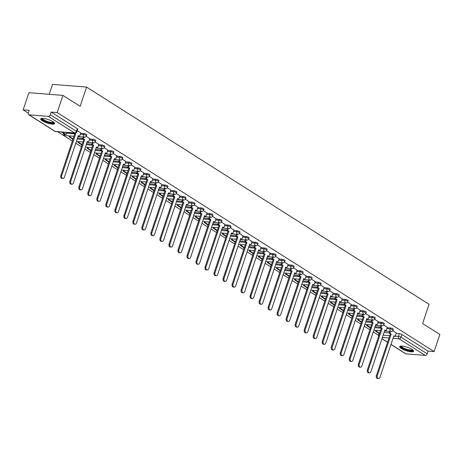 <?xml version="1.0" encoding="UTF-8"?>
<svg xmlns="http://www.w3.org/2000/svg" width="463" height="463" viewBox="0 0 463 463"><rect width="100%" height="100%" fill="white"/><g stroke="black" fill="none" stroke-linecap="round" stroke-linejoin="round"><path stroke-width="0.69" d="M86.778 134.889A1.875 0.463 -161.5 0 0 86.361 134.397A1.875 0.463 -161.5 0 0 83.844 133.558L83.525 134.507A1.875 0.463 18.5 0 1 86.043 135.346A1.875 0.463 18.5 0 1 86.465 135.833L86.778 134.889M95.795 140.607A1.875 0.463 -161.5 0 0 95.378 140.115A1.875 0.463 -161.5 0 0 92.86 139.276L92.542 140.225A1.875 0.463 18.5 0 1 95.06 141.065A1.875 0.463 18.5 0 1 95.476 141.551L95.795 140.607M104.812 146.325A1.875 0.463 -161.5 0 0 104.395 145.833A1.875 0.463 -161.5 0 0 101.877 144.994L101.559 145.943A1.875 0.463 18.5 0 1 104.077 146.783A1.875 0.463 18.5 0 1 104.493 147.269L104.812 146.325M113.829 152.038A1.875 0.463 -161.5 0 0 113.406 151.551A1.875 0.463 -161.5 0 0 110.888 150.712L110.576 151.661A1.875 0.463 18.5 0 1 113.094 152.501A1.875 0.463 18.5 0 1 113.51 152.987L113.829 152.038M122.84 157.756A1.875 0.463 -161.5 0 0 122.423 157.27A1.875 0.463 -161.5 0 0 119.905 156.43L119.587 157.379A1.875 0.463 18.5 0 1 122.105 158.219A1.875 0.463 18.5 0 1 122.527 158.705L122.84 157.756M131.857 163.474A1.875 0.463 -161.5 0 0 131.44 162.988A1.875 0.463 -161.5 0 0 128.922 162.148L128.604 163.098A1.875 0.463 18.5 0 1 131.122 163.937A1.875 0.463 18.5 0 1 131.538 164.423L131.857 163.474M140.874 169.192A1.875 0.463 -161.5 0 0 140.457 168.706A1.875 0.463 -161.5 0 0 137.939 167.866L137.621 168.816A1.875 0.463 18.5 0 1 140.139 169.655A1.875 0.463 18.5 0 1 140.555 170.141L140.874 169.192M149.89 174.91A1.875 0.463 -161.5 0 0 149.468 174.424A1.875 0.463 -161.5 0 0 146.95 173.584L146.638 174.534A1.875 0.463 18.5 0 1 149.155 175.373A1.875 0.463 18.5 0 1 149.572 175.859L149.89 174.91M158.902 180.628A1.875 0.463 -161.5 0 0 158.485 180.142A1.875 0.463 -161.5 0 0 155.967 179.303L155.649 180.252A1.875 0.463 18.5 0 1 158.167 181.091A1.875 0.463 18.5 0 1 158.589 181.577L158.902 180.628M167.919 186.346A1.875 0.463 -161.5 0 0 167.502 185.86A1.875 0.463 -161.5 0 0 164.984 185.021L164.666 185.97A1.875 0.463 18.5 0 1 167.184 186.809A1.875 0.463 18.5 0 1 167.6 187.295L167.919 186.346M176.935 192.064A1.875 0.463 -161.5 0 0 176.519 191.578A1.875 0.463 -161.5 0 0 174.001 190.739L173.683 191.688A1.875 0.463 18.5 0 1 176.2 192.527A1.875 0.463 18.5 0 1 176.617 193.013L176.935 192.064M185.952 197.782A1.875 0.463 -161.5 0 0 185.53 197.296A1.875 0.463 -161.5 0 0 183.012 196.457L182.7 197.4A1.875 0.463 18.5 0 1 185.217 198.245A1.875 0.463 18.5 0 1 185.634 198.731L185.952 197.782M194.964 203.5A1.875 0.463 -161.5 0 0 194.547 203.014A1.875 0.463 -161.5 0 0 192.029 202.175L191.711 203.118A1.875 0.463 18.5 0 1 194.228 203.963A1.875 0.463 18.5 0 1 194.651 204.449L194.964 203.5M203.98 209.218A1.875 0.463 -161.5 0 0 203.564 208.732A1.875 0.463 -161.5 0 0 201.046 207.893L200.728 208.836A1.875 0.463 18.5 0 1 203.245 209.681A1.875 0.463 18.5 0 1 203.662 210.167L203.98 209.218M212.997 214.936A1.875 0.463 -161.5 0 0 212.581 214.45A1.875 0.463 -161.5 0 0 210.063 213.605L209.745 214.554A1.875 0.463 18.5 0 1 212.262 215.399A1.875 0.463 18.5 0 1 212.679 215.885L212.997 214.936M222.014 220.654A1.875 0.463 -161.5 0 0 221.592 220.168A1.875 0.463 -161.5 0 0 219.074 219.323L218.762 220.272A1.875 0.463 18.5 0 1 221.279 221.117A1.875 0.463 18.5 0 1 221.696 221.603L222.014 220.654M231.025 226.372A1.875 0.463 -161.5 0 0 230.609 225.886A1.875 0.463 -161.5 0 0 228.091 225.041L227.773 225.99A1.875 0.463 18.5 0 1 230.29 226.835A1.875 0.463 18.5 0 1 230.713 227.321L231.025 226.372M240.042 232.09A1.875 0.463 -161.5 0 0 239.626 231.604A1.875 0.463 -161.5 0 0 237.108 230.759L236.79 231.708A1.875 0.463 18.5 0 1 239.307 232.553A1.875 0.463 18.5 0 1 239.724 233.039L240.042 232.09M249.059 237.808A1.875 0.463 -161.5 0 0 248.643 237.322A1.875 0.463 -161.5 0 0 246.125 236.477L245.807 237.426A1.875 0.463 18.5 0 1 248.324 238.271A1.875 0.463 18.5 0 1 248.741 238.758L249.059 237.808M258.076 243.526A1.875 0.463 -161.5 0 0 257.654 243.04A1.875 0.463 -161.5 0 0 255.136 242.195L254.824 243.144A1.875 0.463 18.5 0 1 257.341 243.989A1.875 0.463 18.5 0 1 257.758 244.476L258.076 243.526M267.087 249.244A1.875 0.463 -161.5 0 0 266.671 248.758A1.875 0.463 -161.5 0 0 264.153 247.913L263.835 248.862A1.875 0.463 18.5 0 1 266.352 249.707A1.875 0.463 18.5 0 1 266.775 250.194L267.087 249.244M276.104 254.963A1.875 0.463 -161.5 0 0 275.688 254.476A1.875 0.463 -161.5 0 0 273.17 253.631L272.852 254.581A1.875 0.463 18.5 0 1 275.369 255.426A1.875 0.463 18.5 0 1 275.786 255.912L276.104 254.963M285.121 260.681A1.875 0.463 -161.5 0 0 284.704 260.194A1.875 0.463 -161.5 0 0 282.187 259.349L281.869 260.299A1.875 0.463 18.5 0 1 284.386 261.138A1.875 0.463 18.5 0 1 284.803 261.63L285.121 260.681M294.138 266.399A1.875 0.463 -161.5 0 0 293.716 265.912A1.875 0.463 -161.5 0 0 291.198 265.067L290.886 266.017A1.875 0.463 18.5 0 1 293.403 266.856A1.875 0.463 18.5 0 1 293.82 267.348L294.138 266.399M303.149 272.117A1.875 0.463 -161.5 0 0 302.733 271.631A1.875 0.463 -161.5 0 0 300.215 270.786L299.897 271.735A1.875 0.463 18.5 0 1 302.414 272.574A1.875 0.463 18.5 0 1 302.837 273.066L303.149 272.117M312.166 277.835A1.875 0.463 -161.5 0 0 311.749 277.343A1.875 0.463 -161.5 0 0 309.232 276.504L308.914 277.453A1.875 0.463 18.5 0 1 311.431 278.292A1.875 0.463 18.5 0 1 311.848 278.784L312.166 277.835M321.183 283.553A1.875 0.463 -161.5 0 0 320.766 283.061A1.875 0.463 -161.5 0 0 318.249 282.222L317.931 283.171A1.875 0.463 18.5 0 1 320.448 284.01A1.875 0.463 18.5 0 1 320.865 284.496L321.183 283.553M330.2 289.271A1.875 0.463 -161.5 0 0 329.778 288.779A1.875 0.463 -161.5 0 0 327.26 287.94L326.947 288.889A1.875 0.463 18.5 0 1 329.465 289.728A1.875 0.463 18.5 0 1 329.882 290.214L330.2 289.271M339.211 294.989A1.875 0.463 -161.5 0 0 338.794 294.497A1.875 0.463 -161.5 0 0 336.277 293.658L335.959 294.607A1.875 0.463 18.5 0 1 338.476 295.446A1.875 0.463 18.5 0 1 338.899 295.932L339.211 294.989M348.228 300.701A1.875 0.463 -161.5 0 0 347.811 300.215A1.875 0.463 -161.5 0 0 345.294 299.376L344.976 300.325A1.875 0.463 18.5 0 1 347.493 301.164A1.875 0.463 18.5 0 1 347.91 301.65L348.228 300.701M357.245 306.419A1.875 0.463 -161.5 0 0 356.828 305.933A1.875 0.463 -161.5 0 0 354.311 305.094L353.992 306.043A1.875 0.463 18.5 0 1 356.51 306.882A1.875 0.463 18.5 0 1 356.927 307.368L357.245 306.419M366.262 312.137A1.875 0.463 -161.5 0 0 365.839 311.651A1.875 0.463 -161.5 0 0 363.322 310.812L363.009 311.761A1.875 0.463 18.5 0 1 365.527 312.6A1.875 0.463 18.5 0 1 365.944 313.086L366.262 312.137M375.273 317.855A1.875 0.463 -161.5 0 0 374.856 317.369A1.875 0.463 -161.5 0 0 372.339 316.53L372.02 317.479A1.875 0.463 18.5 0 1 374.538 318.318A1.875 0.463 18.5 0 1 374.961 318.804L375.273 317.855M384.29 323.573A1.875 0.463 -161.5 0 0 383.873 323.087A1.875 0.463 -161.5 0 0 381.356 322.248L381.037 323.197A1.875 0.463 18.5 0 1 383.555 324.036A1.875 0.463 18.5 0 1 383.972 324.522L384.29 323.573M393.307 329.291A1.875 0.463 -161.5 0 0 392.89 328.805A1.875 0.463 -161.5 0 0 390.373 327.966L390.054 328.915A1.875 0.463 18.5 0 1 392.572 329.754A1.875 0.463 18.5 0 1 392.989 330.241L393.307 329.291M401.346 348.546A7.321 1.811 -161.5 0 0 408.788 351.446A7.321 1.811 -161.5 0 0 413.598 351.29A7.321 1.811 -161.5 0 0 411.972 349.391A7.321 1.811 -161.5 0 0 404.529 346.486A7.321 1.811 -161.5 0 0 399.714 346.642A7.321 1.811 -161.5 0 0 401.346 348.546M42.347 120.855A7.321 1.811 -161.5 0 0 49.784 123.76A7.321 1.811 -161.5 0 0 54.599 123.604A7.321 1.811 -161.5 0 0 52.967 121.705A7.321 1.811 -161.5 0 0 45.53 118.8A7.321 1.811 -161.5 0 0 40.715 118.956A7.321 1.811 -161.5 0 0 42.347 120.855M62.933 95.401L80.157 106.322L86.593 87.096L429.062 304.295L422.626 323.527L439.85 334.448L434.109 351.608L57.192 112.561L62.933 95.401L28.891 92.687L23.15 109.847L28.255 113.082M57.672 131.741L72.373 141.065M75.782 143.223L81.39 146.783M84.798 148.941L90.407 152.501M93.815 154.659L99.418 158.219M102.827 160.377L108.435 163.937M111.843 166.095L117.452 169.655M120.86 171.814L126.468 175.373M129.877 177.532L135.48 181.091M138.888 183.25L144.497 186.809M147.905 188.968L153.513 192.527M156.922 194.686L162.53 198.239M165.933 200.404L171.541 203.957M174.95 206.122L180.558 209.675M183.967 211.84L189.575 215.393M192.984 217.558L198.592 221.111M201.995 223.276L207.603 226.829M211.012 228.994L216.62 232.548M220.029 234.712L225.637 238.266M229.046 240.43L234.654 243.984M238.057 246.148L243.665 249.702M247.074 251.866L252.682 255.42M256.091 257.584L261.699 261.138M265.108 263.302L270.716 266.856M274.119 269.02L279.727 272.574M283.136 274.733L288.744 278.292M292.153 280.451L297.761 284.01M301.17 286.169L306.778 289.728M310.181 291.887L315.789 295.446M319.198 297.605L324.806 301.164M328.215 303.323L333.823 306.882M337.232 309.041L342.84 312.6M346.243 314.759L351.851 318.318M355.26 320.477L360.868 324.036M364.277 326.195L369.885 329.754M373.294 331.913L378.531 335.235M49.223 94.307L52.545 84.382L86.593 87.096M23.15 109.847L29.175 110.327L28.284 113.001A1.875 1.285 -57.6 0 0 28.637 114.691A1.875 1.285 -57.6 0 0 29.065 114.83L48.331 116.369A1.875 1.285 -57.6 0 0 50.27 114.749L76.453 131.353A1.875 0.463 18.5 0 1 76.87 131.839L77.767 129.171A1.875 0.463 18.5 0 0 77.344 128.679L76.453 131.353A1.875 1.285 -57.6 0 1 74.514 132.974L48.331 116.369M57.192 112.561L51.167 112.081L50.27 114.749M384.035 332.457L389.192 332.868M396.149 333.424L399.384 333.684L398.493 336.358A1.875 0.463 18.5 0 1 401.01 337.197L427.187 353.801A1.875 1.285 122.4 0 1 425.248 355.416L405.982 353.882A1.875 1.285 122.4 0 1 405.553 353.744L390.946 344.478M427.187 353.801L428.084 351.128L434.109 351.608M387.271 327.3L383.717 325.026M378.254 321.582L374.7 319.308M363.519 314.325L362.917 316.125L362.031 316.05L364.161 316.912L350.254 358.472A2.159 1.482 94.6 0 0 351.411 361.464A2.159 1.482 94.6 0 0 352.91 360.156L366.818 318.596L368.062 319.383L369.271 315.87L365.683 313.59M360.226 310.146L356.666 307.872M345.491 302.889L344.889 304.689L344.003 304.619L346.127 305.476L332.226 347.036A2.159 1.482 94.6 0 0 333.383 350.034A2.159 1.482 94.6 0 0 334.882 348.72L348.789 307.16L350.028 307.947L351.243 304.434L347.655 302.154M342.192 298.71L338.638 296.436M327.457 291.453L326.855 293.253L325.969 293.183L328.099 294.04L314.192 335.6A2.159 1.482 94.6 0 0 315.349 338.598A2.159 1.482 94.6 0 0 316.848 337.284L330.756 295.724L332 296.511L333.21 292.998L329.621 290.718M318.44 285.735L317.844 287.535L316.958 287.465L319.082 288.322L305.175 329.882A2.159 1.482 94.6 0 0 306.332 332.88A2.159 1.482 94.6 0 0 307.837 331.572L321.744 290.006L322.983 290.793L324.198 287.28L320.604 285M315.147 281.556L311.593 279.282M300.412 274.299L299.81 276.098L298.924 276.029L301.054 276.886L287.147 318.446A2.159 1.482 94.6 0 0 288.304 321.444A2.159 1.482 94.6 0 0 289.803 320.136L303.711 278.57L304.955 279.363L306.165 275.844L302.576 273.569M297.113 270.12L293.559 267.851M282.378 262.862L281.782 264.662L280.896 264.593L283.02 265.449L269.113 307.01A2.159 1.482 94.6 0 0 270.27 310.007A2.159 1.482 94.6 0 0 271.775 308.699L285.683 267.134L286.921 267.927L288.136 264.408L284.542 262.133M279.085 258.684L275.531 256.415M270.068 252.972L266.514 250.697M255.333 245.708L254.731 247.508L253.846 247.439L255.975 248.295L242.068 289.855A2.159 1.482 94.6 0 0 243.225 292.853A2.159 1.482 94.6 0 0 244.724 291.545L258.632 249.985L259.876 250.772L261.086 247.254L257.497 244.979M252.04 241.536L248.481 239.261M237.305 234.272L236.703 236.072L235.817 236.003L237.941 236.859L224.04 278.425A2.159 1.482 94.6 0 0 225.197 281.417A2.159 1.482 94.6 0 0 226.696 280.109L240.604 238.549L241.842 239.336L243.058 235.817L239.469 233.543M234.006 230.099L230.452 227.825M224.989 224.381L221.436 222.107M210.26 217.124L209.658 218.918L208.772 218.849L210.896 219.705L196.989 261.271A2.159 1.482 94.6 0 0 198.147 264.263A2.159 1.482 94.6 0 0 199.651 262.955L213.559 221.395L214.797 222.182L216.013 218.663L212.419 216.389M206.961 212.945L203.407 210.671M197.944 207.227L194.391 204.953M188.927 201.509L185.374 199.235M179.916 195.791L176.357 193.517M165.181 188.534L164.579 190.328L163.694 190.258L165.818 191.121L151.916 232.681A2.159 1.482 94.6 0 0 153.074 235.673A2.159 1.482 94.6 0 0 154.573 234.365L168.48 192.805L169.724 193.592L170.934 190.073L167.346 187.799M161.882 184.355L158.329 182.081M147.147 177.097L146.545 178.897L145.66 178.822L147.79 179.685L133.882 221.245A2.159 1.482 94.6 0 0 135.04 224.237A2.159 1.482 94.6 0 0 136.544 222.929L150.446 181.369L151.69 182.156L152.9 178.637L149.312 176.362M143.854 172.919L140.301 170.644M134.837 167.201L131.284 164.926M120.102 159.943L119.5 161.743L118.615 161.668L120.745 162.53L106.837 204.09A2.159 1.482 94.6 0 0 107.995 207.083A2.159 1.482 94.6 0 0 109.494 205.775L123.401 164.215L124.645 165.002L125.855 161.489L122.267 159.208M116.809 155.765L113.25 153.49M102.074 148.507L101.472 150.307L100.587 150.238L102.711 151.094L88.803 192.654A2.159 1.482 94.6 0 0 89.961 195.652A2.159 1.482 94.6 0 0 91.466 194.338L105.373 152.778L106.612 153.566L107.827 150.053L104.239 147.772M98.775 144.329L95.222 142.054M84.04 137.071L83.438 138.871L82.553 138.802L84.683 139.658L70.775 181.218A2.159 1.482 94.6 0 0 71.933 184.216A2.159 1.482 94.6 0 0 73.432 182.902L87.339 141.342L88.583 142.129L89.793 138.616L86.205 136.336M74.45 133.078L73.536 133.084L75.666 133.94L61.758 175.5A2.159 1.482 94.6 0 0 62.916 178.498A2.159 1.482 94.6 0 0 64.421 177.19L78.322 135.624L79.567 136.411L80.776 132.898L77.263 130.67M80.608 133.298L83.844 133.558M77.512 138.055L82.669 138.466M89.625 139.016L92.86 139.276M86.529 143.773L91.68 144.184M98.642 144.734L101.877 144.994M95.546 149.491L100.697 149.896M107.653 150.452L110.888 150.712M104.557 155.203L109.714 155.614M116.67 156.17L119.905 156.43M113.574 160.921L118.731 161.332M125.687 161.888L128.922 162.148M122.591 166.639L127.742 167.05M134.704 167.606L137.939 167.866M131.608 172.358L136.759 172.768M143.715 173.324L146.95 173.584M140.619 178.076L145.776 178.486M152.732 179.042L155.967 179.303M149.636 183.794L154.792 184.205M161.749 184.76L164.984 185.021M158.653 189.512L163.804 189.923M170.766 190.478L174.001 190.739M167.67 195.23L172.821 195.641M179.777 196.196L183.012 196.457M176.681 200.948L181.837 201.359M188.794 201.914L192.029 202.175M185.698 206.666L190.854 207.077M197.811 207.632L201.046 207.893M194.715 212.384L199.866 212.795M206.828 213.35L210.063 213.605M203.732 218.102L208.882 218.513M215.839 219.068L219.074 219.323M212.743 223.82L217.899 224.231M224.856 224.786L228.091 225.041M221.76 229.538L226.916 229.949M233.873 230.505L237.108 230.759M230.777 235.256L235.927 235.667M242.89 236.223L246.125 236.477M239.793 240.974L244.944 241.385M251.901 241.941L255.136 242.195M248.805 246.692L253.961 247.103M260.918 247.659L264.153 247.913M257.822 252.41L262.978 252.821M269.935 253.377L273.17 253.631M266.838 258.128L271.989 258.539M278.952 259.095L282.187 259.349M275.855 263.846L281.006 264.257M287.963 264.813L291.198 265.067M284.867 269.564L290.023 269.975M296.98 270.531L300.215 270.786M293.883 275.282L299.034 275.693M305.997 276.243L309.232 276.504M302.9 281L308.051 281.411M315.008 281.961L318.249 282.222M311.912 286.719L317.068 287.129M324.025 287.679L327.26 287.94M320.928 292.437L326.085 292.847M333.042 293.397L336.277 293.658M329.945 298.155L335.096 298.566M342.059 299.115L345.294 299.376M338.962 303.867L344.113 304.278M351.07 304.833L354.311 305.094M347.973 309.585L353.13 309.996M360.087 310.551L363.322 310.812M356.99 315.303L362.147 315.714M369.104 316.27L372.339 316.53M366.007 321.021L371.158 321.432M378.121 321.988L381.356 322.248M375.024 326.739L380.175 327.15M387.132 327.706L390.373 327.966M390.564 331.479L389.962 333.279L389.082 333.204L391.206 334.066L377.299 375.626A2.159 1.482 94.6 0 0 378.456 378.618A2.159 1.482 94.6 0 0 379.961 377.31L393.868 335.75L395.107 336.537L396.322 333.019L392.728 330.744M51.167 112.081L77.344 128.679M428.084 351.128L401.901 334.523A1.875 0.463 -161.5 0 0 399.384 333.684M378.456 378.618L377.571 378.549A2.159 1.482 -85.4 0 1 376.413 375.557L377.299 375.626M389.962 333.279L391.206 334.066M376.813 330.379L376.5 331.317L375.615 331.248L379.492 333.707M375.615 331.248L375.927 330.31M376.5 331.317L379.625 333.302M390.321 333.991L376.413 375.557M389.082 333.204L389.684 331.41M393.729 336.155L395.107 336.537M412.909 350.08A6.337 1.568 18.5 0 1 407.967 350.236A6.337 1.568 18.5 0 1 400.999 346.092M401.45 346.075A5.869 1.453 -161.5 0 0 408.036 349.663A5.869 1.453 -161.5 0 0 412.556 349.791M400.003 346.33A7.275 1.8 -161.5 0 0 408.129 350.526A7.275 1.8 -161.5 0 0 413.557 350.861M53.911 122.388A6.337 1.568 18.5 0 1 48.968 122.55A6.337 1.568 18.5 0 1 41.994 118.406M42.451 118.389A5.869 1.453 -161.5 0 0 49.032 121.972A5.869 1.453 -161.5 0 0 53.552 122.105M41.004 118.638A7.275 1.8 -161.5 0 0 49.13 122.84A7.275 1.8 -161.5 0 0 54.559 123.175M369.445 372.9L368.56 372.831A2.159 1.482 -85.4 0 1 367.402 369.839L368.288 369.908A2.159 1.482 94.6 0 0 369.445 372.9A2.159 1.482 94.6 0 0 370.944 371.592L384.851 330.032L386.09 330.819L384.712 330.437M381.553 325.761L380.951 327.561L380.065 327.486L382.189 328.348L368.288 369.908M380.951 327.561L382.189 328.348M387.276 327.283L386.09 330.819M367.796 324.661L367.483 325.599L366.598 325.53L370.475 327.989M366.598 325.53L366.91 324.592M367.483 325.599L370.608 327.584M381.304 328.279L367.402 369.839M380.065 327.486L380.667 325.692M360.428 367.182L359.543 367.113A2.159 1.482 -85.4 0 1 358.385 364.121L359.271 364.19A2.159 1.482 94.6 0 0 360.428 367.182A2.159 1.482 94.6 0 0 361.927 365.874L375.834 324.314L377.079 325.101L375.701 324.719M372.536 320.043L371.934 321.843L371.048 321.768L373.178 322.63L359.271 364.19M371.934 321.843L373.178 322.63M378.259 321.565L377.079 325.101M358.784 318.943L358.466 319.881L357.586 319.811L361.458 322.271M357.586 319.811L357.899 318.874M358.466 319.881L361.597 321.866M372.293 322.561L358.385 364.121M371.048 321.768L371.65 319.974M351.411 361.464L350.526 361.395A2.159 1.482 -85.4 0 1 349.368 358.403L350.254 358.472M362.917 316.125L364.161 316.912M349.768 313.225L349.455 314.163L348.57 314.093L352.441 316.553M348.57 314.093L348.882 313.156M349.455 314.163L352.58 316.148M363.276 316.842L349.368 358.403M362.031 316.05L362.633 314.255M366.684 319.001L368.062 319.383M342.394 355.746L341.509 355.677A2.159 1.482 -85.4 0 1 340.351 352.684L341.237 352.754A2.159 1.482 94.6 0 0 342.394 355.746A2.159 1.482 94.6 0 0 343.899 354.438L357.806 312.878L359.045 313.665L357.668 313.283M354.502 308.607L353.9 310.407L353.02 310.332L355.144 311.194L341.237 352.754M353.9 310.407L355.144 311.194M360.231 310.129L359.045 313.665M340.751 307.507L340.438 308.445L339.553 308.375L343.43 310.835M339.553 308.375L339.865 307.438M340.438 308.445L343.563 310.43M354.259 311.124L340.351 352.684M353.02 310.332L353.622 308.537M333.383 350.034L332.498 349.959A2.159 1.482 -85.4 0 1 331.34 346.966L332.226 347.036M344.889 304.689L346.127 305.476M331.734 301.795L331.421 302.727L330.536 302.657L334.413 305.117M330.536 302.657L330.848 301.72M331.421 302.727L334.546 304.712M345.242 305.406L331.34 346.966M344.003 304.619L344.605 302.819M348.651 307.565L350.028 307.947M324.366 344.316L323.481 344.24A2.159 1.482 -85.4 0 1 322.323 341.248L323.209 341.318A2.159 1.482 94.6 0 0 324.366 344.316A2.159 1.482 94.6 0 0 325.865 343.002L339.773 301.442L341.017 302.229L339.639 301.847M336.474 297.171L335.872 298.971L334.986 298.901L337.116 299.758L323.209 341.318M335.872 298.971L337.116 299.758M342.198 298.699L341.017 302.229M322.723 296.077L322.404 297.009L321.525 296.939L325.396 299.399M321.525 296.939L321.837 296.002M322.404 297.009L325.535 298.994M336.231 299.688L322.323 341.248M334.986 298.901L335.588 297.101M315.349 338.598L314.464 338.522A2.159 1.482 -85.4 0 1 313.306 335.53L314.192 335.6M326.855 293.253L328.099 294.04M313.706 290.359L313.393 291.291L312.508 291.221L316.379 293.681M312.508 291.221L312.82 290.284M313.393 291.291L316.518 293.276M327.214 293.97L313.306 335.53M325.969 293.183L326.571 291.383M330.623 296.129L332 296.511M306.332 332.88L305.447 332.804A2.159 1.482 -85.4 0 1 304.289 329.812L305.175 329.882M317.844 287.535L319.082 288.322M304.689 284.641L304.376 285.573L303.491 285.503L307.368 287.963M303.491 285.503L303.803 284.566M304.376 285.573L307.501 287.558M318.197 288.252L304.289 329.812M316.958 287.465L317.56 285.665M321.606 290.411L322.983 290.793M297.321 327.162L296.436 327.086A2.159 1.482 -85.4 0 1 295.278 324.094L296.164 324.164A2.159 1.482 94.6 0 0 297.321 327.162A2.159 1.482 94.6 0 0 298.82 325.854L312.728 284.288L313.966 285.075L312.589 284.693M309.429 280.017L308.827 281.817L307.941 281.747L310.065 282.604L296.164 324.164M308.827 281.817L310.065 282.604M315.153 281.545L313.966 285.075M295.672 278.923L295.359 279.855L294.474 279.785L298.351 282.245M294.474 279.785L294.786 278.848M295.359 279.855L298.485 281.84M309.186 282.534L295.278 324.094M307.941 281.747L308.543 279.947M288.304 321.444L287.419 321.374A2.159 1.482 -85.4 0 1 286.261 318.376L287.147 318.446M299.81 276.098L301.054 276.886M286.661 273.205L286.342 274.137L285.463 274.067L289.334 276.527M285.463 274.067L285.775 273.135M286.342 274.137L289.473 276.122M300.169 276.816L286.261 318.376M298.924 276.029L299.526 274.229M303.578 278.975L304.955 279.363M279.287 315.725L278.402 315.656A2.159 1.482 -85.4 0 1 277.244 312.658L278.13 312.728A2.159 1.482 94.6 0 0 279.287 315.725A2.159 1.482 94.6 0 0 280.786 314.418L294.694 272.852L295.938 273.645L294.561 273.257M291.395 268.581L290.793 270.38L289.907 270.311L292.037 271.168L278.13 312.728M290.793 270.38L292.037 271.168M297.119 270.108L295.938 273.645M277.644 267.487L277.331 268.424L276.446 268.349L280.318 270.809M276.446 268.349L276.758 267.417M277.331 268.424L280.456 270.404M291.152 271.098L277.244 312.658M289.907 270.311L290.509 268.511M270.27 310.007L269.385 309.938A2.159 1.482 -85.4 0 1 268.227 306.94L269.113 307.01M281.782 264.662L283.02 265.449M268.627 261.769L268.314 262.706L267.429 262.631L271.306 265.091M267.429 262.631L267.741 261.699M268.314 262.706L271.44 264.686M282.135 265.38L268.227 306.94M280.896 264.593L281.498 262.793M285.544 267.539L286.921 267.927M261.259 304.289L260.374 304.22A2.159 1.482 -85.4 0 1 259.216 301.222L260.102 301.291A2.159 1.482 94.6 0 0 261.259 304.289A2.159 1.482 94.6 0 0 262.758 302.981L276.666 261.416L277.904 262.208L276.527 261.821M273.367 257.144L272.765 258.944L271.879 258.875L274.003 259.731L260.102 301.291M272.765 258.944L274.003 259.731M279.091 258.672L277.904 262.208M259.61 256.051L259.297 256.988L258.412 256.913L262.289 259.373M258.412 256.913L258.724 255.981M259.297 256.988L262.423 258.967M273.124 259.662L259.216 301.222M271.879 258.875L272.481 257.075M252.242 298.571L251.357 298.502A2.159 1.482 -85.4 0 1 250.199 295.504L251.085 295.573A2.159 1.482 94.6 0 0 252.242 298.571A2.159 1.482 94.6 0 0 253.741 297.263L267.649 255.703L268.893 256.49L267.516 256.103M264.35 251.426L263.748 253.226L262.862 253.157L264.992 254.013L251.085 295.573M263.748 253.226L264.992 254.013M270.074 252.954L268.893 256.49M250.599 250.333L250.28 251.27L249.401 251.195L253.273 253.655M249.401 251.195L249.713 250.263M250.28 251.27L253.411 253.249M264.107 253.944L250.199 295.504M262.862 253.157L263.464 251.357M243.225 292.853L242.34 292.784A2.159 1.482 -85.4 0 1 241.182 289.786L242.068 289.855M254.731 247.508L255.975 248.295M241.582 244.614L241.269 245.552L240.384 245.477L244.256 247.936M240.384 245.477L240.696 244.545M241.269 245.552L244.395 247.531M255.09 248.226L241.182 289.786M253.846 247.439L254.447 245.639M258.499 250.39L259.876 250.772M234.209 287.135L233.329 287.066A2.159 1.482 -85.4 0 1 232.166 284.068L233.051 284.137A2.159 1.482 94.6 0 0 234.209 287.135A2.159 1.482 94.6 0 0 235.713 285.827L249.621 244.267L250.859 245.054L249.482 244.672M246.316 239.99L245.72 241.79L244.834 241.721L246.958 242.577L233.051 284.137M245.72 241.79L246.958 242.577M252.046 241.518L250.859 245.054M232.565 238.896L232.252 239.834L231.367 239.765L235.245 242.218M231.367 239.765L231.679 238.827M232.252 239.834L235.378 241.813M246.073 242.508L232.166 284.068M244.834 241.721L245.436 239.921M225.197 281.417L224.312 281.348A2.159 1.482 -85.4 0 1 223.154 278.35L224.04 278.425M236.703 236.072L237.941 236.859M223.548 233.178L223.235 234.116L222.35 234.046L226.228 236.5M222.35 234.046L222.662 233.109M223.235 234.116L226.361 236.095M237.062 236.79L223.154 278.35M235.817 236.003L236.419 234.203M240.465 238.954L241.842 239.336M216.18 275.699L215.295 275.63A2.159 1.482 -85.4 0 1 214.137 272.632L215.023 272.707A2.159 1.482 94.6 0 0 216.18 275.699A2.159 1.482 94.6 0 0 217.679 274.391L231.587 232.831L232.831 233.618L231.454 233.236M228.288 228.554L227.686 230.354L226.801 230.285L228.93 231.141L215.023 272.707M227.686 230.354L228.93 231.141M234.012 230.082L232.831 233.618M214.537 227.46L214.219 228.398L213.339 228.328L217.211 230.782M213.339 228.328L213.651 227.391M214.219 228.398L217.35 230.377M228.045 231.072L214.137 272.632M226.801 230.285L227.402 228.485M207.164 269.981L206.278 269.912A2.159 1.482 -85.4 0 1 205.121 266.914L206.006 266.989A2.159 1.482 94.6 0 0 207.164 269.981A2.159 1.482 94.6 0 0 208.668 268.673L222.57 227.113L223.814 227.9L222.437 227.518M219.271 222.836L218.669 224.636L217.784 224.567L219.913 225.423L206.006 266.989M218.669 224.636L219.913 225.423M224.995 224.364L223.814 227.9M205.52 221.742L205.207 222.68L204.322 222.61L208.194 225.064M204.322 222.61L204.634 221.673M205.207 222.68L208.333 224.659M219.028 225.354L205.121 266.914M217.784 224.567L218.386 222.767M198.147 264.263L197.267 264.194A2.159 1.482 -85.4 0 1 196.104 261.196L196.989 261.271M209.658 218.918L210.896 219.705M196.503 216.024L196.19 216.962L195.305 216.892L199.183 219.346M195.305 216.892L195.618 215.955M196.19 216.962L199.316 218.941M210.011 219.636L196.104 261.196M208.772 218.849L209.374 217.049M213.42 221.8L214.797 222.182M189.136 258.545L188.25 258.476A2.159 1.482 -85.4 0 1 187.093 255.478L187.978 255.553A2.159 1.482 94.6 0 0 189.136 258.545A2.159 1.482 94.6 0 0 190.634 257.237L204.542 215.677L205.786 216.464L204.403 216.082M201.243 211.406L200.641 213.2L199.756 213.13L201.88 213.987L187.978 255.553M200.641 213.2L201.88 213.987M206.967 212.928L205.786 216.464M187.486 210.306L187.174 211.244L186.288 211.174L190.166 213.628M186.288 211.174L186.601 210.237M187.174 211.244L190.299 213.223M201 213.918L187.093 255.478M199.756 213.13L200.357 211.331M180.119 252.827L179.233 252.757A2.159 1.482 -85.4 0 1 178.076 249.765L178.961 249.835A2.159 1.482 94.6 0 0 180.119 252.827A2.159 1.482 94.6 0 0 181.618 251.519L195.525 209.959L196.769 210.746L195.392 210.364M192.226 205.688L191.624 207.482L190.739 207.412L192.868 208.275L178.961 249.835M191.624 207.482L192.868 208.275M197.95 207.21L196.769 210.746M178.475 204.588L178.162 205.526L177.277 205.456L181.149 207.91M177.277 205.456L177.589 204.519M178.162 205.526L181.288 207.505M191.983 208.2L178.076 249.765M190.739 207.412L191.341 205.613M171.102 247.109L170.216 247.039A2.159 1.482 -85.4 0 1 169.059 244.047L169.944 244.117A2.159 1.482 94.6 0 0 171.102 247.109A2.159 1.482 94.6 0 0 172.606 245.801L186.508 204.241L187.752 205.028L186.375 204.646M183.209 199.97L182.607 201.764L181.722 201.694L183.852 202.557L169.944 244.117M182.607 201.764L183.852 202.557M188.933 201.492L187.752 205.028M169.458 198.87L169.145 199.808L168.26 199.738L172.132 202.192M168.26 199.738L168.573 198.801M169.145 199.808L172.271 201.793M182.966 202.481L169.059 244.047M181.722 201.694L182.324 199.894M162.085 241.391L161.205 241.321A2.159 1.482 -85.4 0 1 160.042 238.329L160.927 238.399A2.159 1.482 94.6 0 0 162.085 241.391A2.159 1.482 94.6 0 0 163.589 240.083L177.497 198.523L178.735 199.31L177.358 198.928M174.198 194.252L173.596 196.046L172.711 195.976L174.835 196.839L160.927 238.399M173.596 196.046L174.835 196.839M179.922 195.774L178.735 199.31M160.441 193.152L160.129 194.09L159.243 194.02L163.121 196.474M159.243 194.02L159.556 193.083M160.129 194.09L163.254 196.075M173.949 196.763L160.042 238.329M172.711 195.976L173.312 194.176M153.074 235.673L152.188 235.603A2.159 1.482 -85.4 0 1 151.031 232.611L151.916 232.681M164.579 190.328L165.818 191.121M151.424 187.434L151.112 188.372L150.226 188.302L154.104 190.762M150.226 188.302L150.539 187.365M151.112 188.372L154.237 190.357M164.938 191.045L151.031 232.611M163.694 190.258L164.296 188.464M168.341 193.21L169.724 193.592M144.057 229.955L143.171 229.885A2.159 1.482 -85.4 0 1 142.014 226.893L142.899 226.963A2.159 1.482 94.6 0 0 144.057 229.955A2.159 1.482 94.6 0 0 145.556 228.647L159.463 187.087L160.707 187.874L159.33 187.492M156.164 182.816L155.562 184.61L154.677 184.54L156.807 185.403L142.899 226.963M155.562 184.61L156.807 185.403M161.888 184.338L160.707 187.874M142.413 181.716L142.1 182.654L141.215 182.584L145.087 185.044M141.215 182.584L141.528 181.646M142.1 182.654L145.226 184.639M155.921 185.327L142.014 226.893M154.677 184.54L155.279 182.746M135.04 224.237L134.154 224.167A2.159 1.482 -85.4 0 1 132.997 221.175L133.882 221.245M146.545 178.897L147.79 179.685M133.396 175.998L133.084 176.935L132.198 176.866L136.07 179.326M132.198 176.866L132.511 175.928M133.084 176.935L136.209 178.921M146.904 179.615L132.997 221.175M145.66 178.822L146.262 177.028M150.313 181.774L151.69 182.156M126.023 218.519L125.143 218.449A2.159 1.482 -85.4 0 1 123.986 215.457L124.865 215.526A2.159 1.482 94.6 0 0 126.023 218.519A2.159 1.482 94.6 0 0 127.528 217.211L141.435 175.651L142.673 176.438L141.296 176.056M138.136 171.379L137.534 173.179L136.649 173.104L138.773 173.966L124.865 215.526M137.534 173.179L138.773 173.966M143.86 172.902L142.673 176.438M124.379 170.28L124.067 171.217L123.181 171.148L127.059 173.608M123.181 171.148L123.494 170.21M124.067 171.217L127.192 173.203M137.887 173.897L123.986 215.457M136.649 173.104L137.251 171.31M117.012 212.801L116.126 212.731A2.159 1.482 -85.4 0 1 114.969 209.739L115.854 209.808A2.159 1.482 94.6 0 0 117.012 212.801A2.159 1.482 94.6 0 0 118.511 211.493L132.418 169.933L133.662 170.72L132.279 170.338M129.119 165.661L128.517 167.461L127.632 167.386L129.756 168.248L115.854 209.808M128.517 167.461L129.756 168.248M134.843 167.184L133.662 170.72M115.362 164.562L115.05 165.499L114.164 165.43L118.042 167.89M114.164 165.43L114.477 164.492M115.05 165.499L118.175 167.484M128.876 168.179L114.969 209.739M127.632 167.386L128.234 165.592M107.995 207.083L107.109 207.013A2.159 1.482 -85.4 0 1 105.952 204.021L106.837 204.09M119.5 161.743L120.745 162.53M106.351 158.844L106.039 159.781L105.153 159.712L109.025 162.172M105.153 159.712L105.466 158.774M106.039 159.781L109.164 161.766M119.859 162.461L105.952 204.021M118.615 161.668L119.217 159.874M123.268 164.62L124.645 165.002M98.978 201.37L98.092 201.295A2.159 1.482 -85.4 0 1 96.935 198.303L97.82 198.372A2.159 1.482 94.6 0 0 98.978 201.37A2.159 1.482 94.6 0 0 100.483 200.057L114.384 158.496L115.628 159.284L114.251 158.902M111.085 154.225L110.483 156.025L109.598 155.95L111.728 156.812L97.82 198.372M110.483 156.025L111.728 156.812M116.809 155.747L115.628 159.284M97.334 153.131L97.022 154.063L96.136 153.994L100.008 156.453M96.136 153.994L96.449 153.056M97.022 154.063L100.147 156.048M110.842 156.743L96.935 198.303M109.598 155.95L110.2 154.156M89.961 195.652L89.081 195.577A2.159 1.482 -85.4 0 1 87.924 192.585L88.803 192.654M101.472 150.307L102.711 151.094M88.317 147.413L88.005 148.345L87.119 148.276L90.997 150.735M87.119 148.276L87.432 147.338M88.005 148.345L91.13 150.33M101.825 151.025L87.924 192.585M100.587 150.238L101.189 148.438M105.234 153.184L106.612 153.566M80.95 189.934L80.064 189.859A2.159 1.482 -85.4 0 1 78.907 186.867L79.792 186.936A2.159 1.482 94.6 0 0 80.95 189.934A2.159 1.482 94.6 0 0 82.449 188.62L96.356 147.06L97.6 147.847L96.217 147.465M93.057 142.789L92.455 144.589L91.57 144.52L93.7 145.376L79.792 186.936M92.455 144.589L93.7 145.376M98.781 144.317L97.6 147.847M79.3 141.695L78.988 142.627L78.102 142.558L81.98 145.017M78.102 142.558L78.415 141.62M78.988 142.627L82.113 144.612M92.814 145.307L78.907 186.867M91.57 144.52L92.172 142.72M71.933 184.216L71.047 184.141A2.159 1.482 -85.4 0 1 69.89 181.149L70.775 181.218M83.438 138.871L84.683 139.658M70.289 135.977L69.977 136.909L69.091 136.84L72.963 139.299M69.091 136.84L69.404 135.902M69.977 136.909L73.102 138.894M83.797 139.589L69.89 181.149M82.553 138.802L83.155 137.002M87.206 141.747L88.583 142.129M62.916 178.498L62.03 178.423A2.159 1.482 -85.4 0 1 60.873 175.431L61.758 175.5M74.421 133.153L75.666 133.94M61.533 132.048L65.219 134.386L66.105 134.455L62.418 132.117M66.77 132.464L66.105 134.455M74.78 133.871L60.873 175.431M78.189 136.029L79.567 136.411M29.065 114.83L55.247 131.434L74.514 132.974A1.875 1.285 94.6 0 0 74.942 133.118A1.875 1.875 0 0 0 76.87 131.839M383.144 335.131L389.765 335.658M395.257 336.097L398.493 336.358A1.875 1.285 -85.4 0 0 399.071 338.812L393 338.331M388.978 338.007L382.357 337.481M381.969 338.65L387.572 342.203M390.98 344.368L405.982 353.882M425.248 355.416L399.071 338.812A1.875 1.285 -57.6 0 0 401.01 337.197L401.901 334.523M66.539 133.153L74.67 133.801M80.29 134.247L83.525 134.507A1.875 1.285 94.6 0 0 84.104 136.967A1.875 1.285 -85.4 0 0 84.532 137.112A1.875 1.875 0 0 0 86.465 135.833M77.194 138.998L83.687 139.519M89.307 139.965L92.542 140.225A1.875 1.285 94.6 0 0 93.121 142.685A1.875 1.285 -85.4 0 0 93.549 142.83A1.875 1.875 0 0 0 95.476 141.551M86.211 144.716L92.704 145.237M98.324 145.683L101.559 145.943A1.875 1.285 94.6 0 0 102.138 148.397A1.875 1.285 -85.4 0 0 102.566 148.548A1.875 1.875 0 0 0 104.493 147.269M95.228 150.434L101.721 150.955M107.335 151.401L110.576 151.661A1.875 1.285 94.6 0 0 111.155 154.115A1.875 1.285 -85.4 0 0 111.583 154.266A1.875 1.875 0 0 0 113.51 152.987M104.239 156.153L110.732 156.673M116.352 157.119L119.587 157.379A1.875 1.285 94.6 0 0 120.166 159.833A1.875 1.285 -85.4 0 0 120.594 159.984A1.875 1.875 0 0 0 122.527 158.705M113.256 161.871L119.749 162.391M125.369 162.837L128.604 163.098A1.875 1.285 94.6 0 0 129.183 165.551A1.875 1.285 -85.4 0 0 129.611 165.702A1.875 1.875 0 0 0 131.538 164.423M122.273 167.589L128.766 168.11M134.386 168.555L137.621 168.816A1.875 1.285 94.6 0 0 138.2 171.269A1.875 1.285 -85.4 0 0 138.628 171.42A1.875 1.875 0 0 0 140.555 170.141M131.289 173.307L137.783 173.828M143.397 174.273L146.638 174.534A1.875 1.285 94.6 0 0 147.217 176.988A1.875 1.285 -85.4 0 0 147.645 177.138A1.875 1.875 0 0 0 149.572 175.859M140.301 179.025L146.794 179.546M152.414 179.991L155.649 180.252A1.875 1.285 94.6 0 0 156.228 182.706A1.875 1.285 -85.4 0 0 156.656 182.856A1.875 1.875 0 0 0 158.589 181.577M149.317 184.743L155.811 185.264M161.431 185.709L164.666 185.97A1.875 1.285 94.6 0 0 165.245 188.424A1.875 1.285 -85.4 0 0 165.673 188.574A1.875 1.875 0 0 0 167.6 187.295M158.334 190.461L164.828 190.982M170.448 191.427L173.683 191.688A1.875 1.285 94.6 0 0 174.262 194.142A1.875 1.285 -85.4 0 0 174.69 194.286A1.875 1.875 0 0 0 176.617 193.013M167.351 196.179L173.845 196.7M179.459 197.145L182.7 197.4A1.875 1.285 94.6 0 0 183.279 199.86A1.875 1.285 -85.4 0 0 183.707 200.004A1.875 1.875 0 0 0 185.634 198.731M176.362 201.897L182.856 202.412M188.476 202.863L191.711 203.118A1.875 1.285 94.6 0 0 192.29 205.578A1.875 1.285 -85.4 0 0 192.718 205.722A1.875 1.875 0 0 0 194.651 204.449M185.379 207.615L191.873 208.13M197.493 208.581L200.728 208.836A1.875 1.285 94.6 0 0 201.307 211.296A1.875 1.285 -85.4 0 0 201.735 211.441A1.875 1.875 0 0 0 203.662 210.167M194.396 213.333L200.89 213.848M206.51 214.3L209.745 214.554A1.875 1.285 94.6 0 0 210.324 217.014A1.875 1.285 -85.4 0 0 210.752 217.159A1.875 1.875 0 0 0 212.679 215.885M203.413 219.051L209.907 219.566M215.521 220.018L218.762 220.272A1.875 1.285 94.6 0 0 219.34 222.732A1.875 1.285 -85.4 0 0 219.769 222.877A1.875 1.875 0 0 0 221.696 221.603M212.424 224.769L218.918 225.284M224.538 225.736L227.773 225.99A1.875 1.285 94.6 0 0 228.352 228.45A1.875 1.285 -85.4 0 0 228.78 228.595A1.875 1.875 0 0 0 230.713 227.321M221.441 230.487L227.935 231.002M233.555 231.454L236.79 231.708A1.875 1.285 94.6 0 0 237.369 234.168A1.875 1.285 -85.4 0 0 237.797 234.313A1.875 1.875 0 0 0 239.724 233.039M230.458 236.205L236.952 236.72M242.571 237.172L245.807 237.426A1.875 1.285 94.6 0 0 246.385 239.886A1.875 1.285 -85.4 0 0 246.814 240.031A1.875 1.875 0 0 0 248.741 238.758M239.475 241.923L245.969 242.438M251.583 242.89L254.824 243.144A1.875 1.285 94.6 0 0 255.402 245.604A1.875 1.285 -85.4 0 0 255.831 245.749A1.875 1.875 0 0 0 257.758 244.476M248.486 247.641L254.98 248.156M260.6 248.608L263.835 248.862A1.875 1.285 94.6 0 0 264.414 251.322A1.875 1.285 -85.4 0 0 264.842 251.467A1.875 1.875 0 0 0 266.775 250.194M257.503 253.359L263.997 253.874M269.616 254.326L272.852 254.581A1.875 1.285 94.6 0 0 273.43 257.04A1.875 1.285 -85.4 0 0 273.859 257.185A1.875 1.875 0 0 0 275.786 255.912M266.52 259.077L273.014 259.593M278.633 260.038L281.869 260.299A1.875 1.285 94.6 0 0 282.447 262.758A1.875 1.285 -85.4 0 0 282.876 262.903A1.875 1.875 0 0 0 284.803 261.63M275.537 264.795L282.031 265.311M287.645 265.756L290.886 266.017A1.875 1.285 94.6 0 0 291.464 268.476A1.875 1.285 -85.4 0 0 291.893 268.621A1.875 1.875 0 0 0 293.82 267.348M284.548 270.514L291.042 271.029M296.661 271.474L299.897 271.735A1.875 1.285 94.6 0 0 300.475 274.194A1.875 1.285 -85.4 0 0 300.904 274.339A1.875 1.875 0 0 0 302.837 273.066M293.565 276.232L300.059 276.747M305.678 277.192L308.914 277.453A1.875 1.285 94.6 0 0 309.492 279.912A1.875 1.285 -85.4 0 0 309.921 280.057A1.875 1.875 0 0 0 311.848 278.784M302.582 281.95L309.076 282.465M314.695 282.91L317.931 283.171A1.875 1.285 94.6 0 0 318.509 285.63A1.875 1.285 -85.4 0 0 318.938 285.775A1.875 1.875 0 0 0 320.865 284.496M311.599 287.662L318.093 288.183M323.706 288.628L326.947 288.889A1.875 1.285 94.6 0 0 327.526 291.349A1.875 1.285 -85.4 0 0 327.954 291.493A1.875 1.875 0 0 0 329.882 290.214M320.61 293.38L327.104 293.901M332.723 294.346L335.959 294.607A1.875 1.285 94.6 0 0 336.537 297.061A1.875 1.285 -85.4 0 0 336.966 297.211A1.875 1.875 0 0 0 338.899 295.932M329.627 299.098L336.121 299.619M341.74 300.065L344.976 300.325A1.875 1.285 94.6 0 0 345.554 302.779A1.875 1.285 -85.4 0 0 345.983 302.929A1.875 1.875 0 0 0 347.91 301.65M338.644 304.816L345.138 305.337M350.757 305.783L353.992 306.043A1.875 1.285 94.6 0 0 354.571 308.497A1.875 1.285 -85.4 0 0 354.999 308.647A1.875 1.875 0 0 0 356.927 307.368M347.661 310.534L354.154 311.055M359.768 311.501L363.009 311.761A1.875 1.285 94.6 0 0 363.588 314.215A1.875 1.285 -85.4 0 0 364.011 314.365A1.875 1.875 0 0 0 365.944 313.086M356.672 316.252L363.166 316.773M368.785 317.219L372.02 317.479A1.875 1.285 94.6 0 0 372.599 319.933A1.875 1.285 -85.4 0 0 373.028 320.083A1.875 1.875 0 0 0 374.961 318.804M365.689 321.97L372.183 322.491M377.802 322.937L381.037 323.197A1.875 1.285 94.6 0 0 381.616 325.651A1.875 1.285 -85.4 0 0 382.044 325.802A1.875 1.875 0 0 0 383.972 324.522M374.706 327.688L381.199 328.209M386.819 328.655L390.054 328.915A1.875 1.285 94.6 0 0 390.633 331.369A1.875 1.285 -85.4 0 0 391.061 331.52A1.875 1.875 0 0 0 392.989 330.241M64.126 133.691A1.875 1.285 94.6 0 0 64.837 135.428A1.875 1.285 94.6 0 0 65.266 135.572A1.875 1.875 0 0 1 63.576 133.344M379.099 333.458L378.601 334.957A1.875 0.463 18.5 0 1 379.122 334.813M55.676 131.579A1.875 1.285 94.6 0 1 55.247 131.434A1.875 1.285 122.4 0 1 54.819 131.295A1.875 1.875 0 0 0 55.676 131.579L74.942 133.118M370.099 327.746A1.875 1.875 0 0 0 370.197 328.811M391.061 331.52L384.527 330.999M380.505 330.675L373.884 330.148M361.082 322.028A1.875 1.875 0 0 0 361.186 323.093M382.044 325.802L375.51 325.281M371.488 324.957L364.867 324.43M352.065 316.316A1.875 1.875 0 0 0 352.169 317.375M373.028 320.083L366.499 319.563M362.471 319.238L355.85 318.712M343.054 310.598A1.875 1.875 0 0 0 343.152 311.657M364.011 314.365L357.482 313.845M353.46 313.52L346.839 312.994M334.037 304.88A1.875 1.875 0 0 0 334.136 305.939M354.999 308.647L348.465 308.126M344.443 307.802L337.822 307.276M325.02 299.162A1.875 1.875 0 0 0 325.124 300.221M345.983 302.929L339.448 302.408M335.426 302.084L328.805 301.558M316.003 293.444A1.875 1.875 0 0 0 316.107 294.503M336.966 297.211L330.437 296.69M326.409 296.366L319.788 295.84M306.992 287.726A1.875 1.875 0 0 0 307.091 288.785M327.954 291.493L321.42 290.972M317.398 290.648L310.777 290.122M297.975 282.008A1.875 1.875 0 0 0 298.074 283.067M318.938 285.775L312.403 285.254M308.381 284.93L301.76 284.404M288.958 276.289A1.875 1.875 0 0 0 289.062 277.349M309.921 280.057L303.387 279.536M299.364 279.218L292.743 278.685M279.941 270.571A1.875 1.875 0 0 0 280.046 271.631M300.904 274.339L294.375 273.818M290.347 273.5L283.726 272.967M270.93 264.853A1.875 1.875 0 0 0 271.029 265.912M291.893 268.621L285.358 268.1M281.336 267.782L274.715 267.249M261.913 259.135A1.875 1.875 0 0 0 262.012 260.194M282.876 262.903L276.342 262.382M272.319 262.064L265.698 261.531M252.896 253.417A1.875 1.875 0 0 0 253.001 254.476M273.859 257.185L267.325 256.664M263.302 256.346L256.681 255.813M243.879 247.699A1.875 1.875 0 0 0 243.984 248.758M264.842 251.467L258.313 250.946M254.285 250.628L247.664 250.101M234.868 241.981A1.875 1.875 0 0 0 234.967 243.04M255.831 245.749L249.297 245.228M245.274 244.91L238.653 244.383M225.851 236.263A1.875 1.875 0 0 0 225.95 237.322M246.814 240.031L240.28 239.51M236.257 239.192L229.636 238.665M216.834 230.545A1.875 1.875 0 0 0 216.939 231.604M237.797 234.313L231.263 233.792M227.24 233.474L220.619 232.947M207.818 224.827A1.875 1.875 0 0 0 207.922 225.892M228.78 228.595L222.252 228.074M218.223 227.755L211.603 227.229M198.806 219.109A1.875 1.875 0 0 0 198.905 220.174M219.769 222.877L213.235 222.356M209.212 222.037L202.591 221.511M189.789 213.391A1.875 1.875 0 0 0 189.888 214.456M210.752 217.159L204.218 216.638M200.195 216.319L193.575 215.793M180.773 207.673A1.875 1.875 0 0 0 180.877 208.738M201.735 211.441L195.201 210.92M191.178 210.601L184.558 210.075M171.761 201.955A1.875 1.875 0 0 0 171.86 203.02M192.718 205.722L186.19 205.202M182.162 204.883L175.541 204.357M162.744 196.237A1.875 1.875 0 0 0 162.843 197.302M183.707 200.004L177.173 199.484M173.15 199.165L166.53 198.639M153.728 190.519A1.875 1.875 0 0 0 153.826 191.584M174.69 194.286L168.156 193.771M164.133 193.447L157.513 192.921M144.711 184.801A1.875 1.875 0 0 0 144.815 185.866M165.673 188.574L159.139 188.053M155.117 187.729L148.496 187.202M135.7 179.083A1.875 1.875 0 0 0 135.798 180.148M156.656 182.856L150.128 182.335M146.1 182.011L139.479 181.484M126.683 173.365A1.875 1.875 0 0 0 126.781 174.429M147.645 177.138L141.111 176.617M137.089 176.293L130.468 175.766M117.666 167.652A1.875 1.875 0 0 0 117.764 168.711M138.628 171.42L132.094 170.899M128.072 170.575L121.451 170.048M108.649 161.934A1.875 1.875 0 0 0 108.753 162.993M129.611 165.702L123.077 165.181M119.055 164.857L112.434 164.33M99.638 156.216A1.875 1.875 0 0 0 99.736 157.275M120.594 159.984L114.066 159.463M110.038 159.139L103.417 158.612M90.621 150.498A1.875 1.875 0 0 0 90.719 151.557M111.583 154.266L105.049 153.745M101.027 153.421L94.406 152.894M81.604 144.78A1.875 1.875 0 0 0 81.702 145.839M102.566 148.548L96.032 148.027M92.01 147.703L85.389 147.176M72.587 139.062A1.875 1.875 0 0 0 72.691 140.121M93.549 142.83L87.015 142.309M82.993 141.985L76.372 141.458M84.532 137.112L78.004 136.591M73.976 136.267L65.266 135.572M28.637 114.691L54.819 131.295M378.601 334.957A1.875 1.875 0 0 0 378.636 336.254M381.929 338.76L387.537 342.313"/></g></svg>
